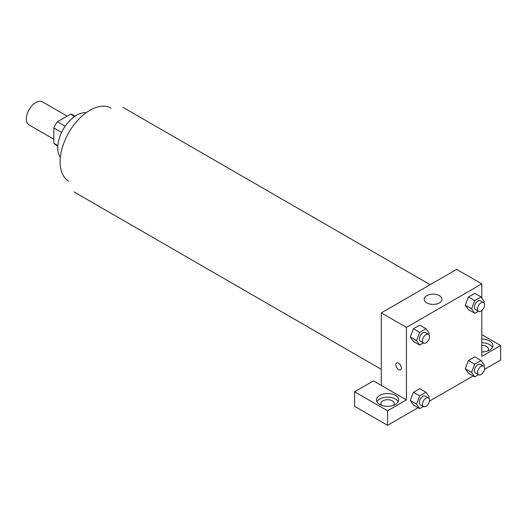 <?xml version="1.0" encoding="UTF-8"?>
<svg xmlns="http://www.w3.org/2000/svg" width="527" height="527" viewBox="0 0 527 527"><rect width="100%" height="100%" fill="white"/><g stroke="black" fill="none" stroke-linecap="round" stroke-linejoin="round"><path stroke-width="0.79" d="M67.16 116.144L42.437 101.869A13.327 7.694 120 0 0 32.167 105.44A13.327 7.694 120 0 0 26.35 118.845A13.327 7.694 120 0 0 29.11 124.952L53.833 139.22M65.203 126.243L57.43 121.757L70.651 114.122A17.2 9.927 120 0 1 72.64 114.833L75.025 116.21M57.858 145.577L53.833 143.258A17.2 9.927 120 0 0 55.44 144.622L57.825 145.999M53.833 143.258L53.833 127.989A17.2 9.927 120 0 1 57.43 121.757M61.606 132.475L53.833 127.989M74.676 116.447L70.651 114.122M60.361 157.389A26.653 15.388 -60 0 1 63.28 129.286A26.653 15.388 -60 0 1 86.158 112.706M68.859 181.235A42.2 24.367 -60 0 1 68.859 132.508A42.2 24.367 -60 0 1 111.059 108.14M381.291 385.428L373.439 380.896L354.592 391.778L387.569 410.816L406.416 399.934L381.291 385.428L381.291 312.886L456.678 269.363L481.803 283.875L481.803 297.972M354.592 391.778L354.592 406.284L387.569 425.329L418.102 407.7M429.465 401.139L473.134 375.929M484.497 369.368L500.65 360.04L500.65 345.534L481.803 356.417L481.803 310.489M481.803 345.31A6.66 3.847 180 0 1 486.513 346.437A6.66 3.847 180 0 1 488.47 349.157A6.66 3.847 180 0 1 487.679 350.975M492.455 347.346A11.107 6.41 0 0 0 481.803 342.748M481.803 339.118A11.107 6.41 180 0 1 492.91 345.534A11.107 6.41 180 0 1 481.803 351.944M381.693 405.375A6.66 3.847 180 0 1 380.909 403.563A6.66 3.847 180 0 1 387.569 399.716A6.66 3.847 180 0 1 394.236 403.563A6.66 3.847 180 0 1 393.445 405.375M398.221 401.752A11.107 6.41 0 0 0 379.717 399.031A11.107 6.41 0 0 0 376.917 401.752M379.717 395.402A11.107 6.41 180 0 1 391.824 394.012A11.107 6.41 180 0 1 398.675 399.934A11.107 6.41 180 0 1 387.569 406.35A11.107 6.41 180 0 1 376.469 399.934A11.107 6.41 180 0 1 379.717 395.402M387.569 410.816L387.569 425.329M481.803 334.652L500.65 345.534M478.411 374.73L474.735 376.851L471.56 372.339L474.735 364.157L468.45 360.534L474.801 356.865L468.45 360.534L465.282 368.709L468.45 373.228L465.275 368.722M478.411 311.187L474.735 313.308L468.45 309.678L465.275 305.173L468.45 296.984L474.801 293.322L468.45 296.984L474.735 300.614L481.085 296.951L484.254 301.464L483.753 302.762M423.379 342.958L419.703 345.08L413.425 341.45L410.243 336.944L413.425 328.756L419.769 325.093L413.425 328.756L419.703 332.385L426.053 328.723L429.222 333.235L428.721 334.533M419.703 395.929L413.425 392.305L419.769 388.636L413.425 392.305L410.25 400.48L413.425 404.999L410.25 400.48L416.528 404.11L419.703 395.929L426.053 392.266L429.222 396.778L428.721 398.076M406.416 399.934L406.416 327.399L481.803 283.875M439.399 295.66A8.887 5.132 180 0 1 442.001 299.29A8.887 5.132 180 0 1 433.115 304.415A8.887 5.132 180 0 1 424.235 299.29A8.887 5.132 180 0 1 429.716 294.547A8.887 5.132 180 0 1 439.399 295.66M406.416 327.399L381.291 312.886M396.62 363.017A3.887 2.246 -120 0 0 396.027 366.133A3.887 2.246 -120 0 0 398.57 369.559A3.887 2.246 60 0 1 396.027 366.133A3.887 2.246 60 0 1 396.62 363.024A3.887 2.246 60 0 1 400.507 365.264A3.887 2.246 60 0 1 400.507 369.756A3.887 2.246 60 0 1 398.564 369.559A3.887 2.246 -120 0 0 400.513 369.75M419.703 345.08L416.528 340.567L419.703 332.385M428.517 334.388L425.375 332.577A4.993 2.885 120 0 0 421.528 333.914A4.993 2.885 120 0 0 419.347 338.94A4.993 2.885 120 0 0 420.381 341.226L423.524 343.037A4.993 2.885 120 0 0 428.517 340.152A4.993 2.885 120 0 0 428.517 334.388A4.993 2.885 120 0 0 424.67 335.725A4.993 2.885 120 0 0 422.489 340.752A4.993 2.885 120 0 0 423.524 343.037M413.425 341.45L410.25 336.937L416.528 340.567M426.053 328.723L419.769 325.093M474.735 313.308L471.56 308.789L474.735 300.614M483.549 302.617L480.407 300.805A4.993 2.885 120 0 0 476.56 302.142A4.993 2.885 120 0 0 474.379 307.169A4.993 2.885 120 0 0 475.413 309.454L478.556 311.266A4.993 2.885 120 0 0 483.549 308.381A4.993 2.885 120 0 0 483.549 302.617A4.993 2.885 120 0 0 479.702 303.954A4.993 2.885 120 0 0 477.521 308.98A4.993 2.885 120 0 0 478.556 311.266M468.45 309.678L465.282 305.166L471.56 308.789M481.085 296.951L474.801 293.322M423.379 406.501L419.703 408.623L416.528 404.11M428.517 397.931L425.375 396.12A4.993 2.885 120 0 0 421.528 397.457A4.993 2.885 120 0 0 419.347 402.483A4.993 2.885 120 0 0 420.381 404.769L423.524 406.58A4.993 2.885 120 0 0 428.517 403.702A4.993 2.885 120 0 0 428.517 397.931A4.993 2.885 120 0 0 424.67 399.275A4.993 2.885 120 0 0 422.489 404.295A4.993 2.885 120 0 0 423.524 406.58M419.703 408.623L413.425 404.999M426.053 392.266L419.769 388.636M474.735 364.157L481.085 360.494L484.254 365.007L483.753 366.305M483.549 366.16L480.407 364.348A4.993 2.885 120 0 0 476.56 365.685A4.993 2.885 120 0 0 474.379 370.712A4.993 2.885 120 0 0 475.413 372.997L478.556 374.809A4.993 2.885 120 0 0 483.549 371.93A4.993 2.885 120 0 0 483.549 366.16A4.993 2.885 120 0 0 479.702 367.497A4.993 2.885 120 0 0 477.521 372.523A4.993 2.885 120 0 0 478.556 374.809M474.735 376.851L468.45 373.228M471.56 372.339L465.282 368.709M481.085 360.494L474.801 356.865M430.151 284.679L123.028 107.363M381.291 369.315L74.162 191.993"/></g></svg>
